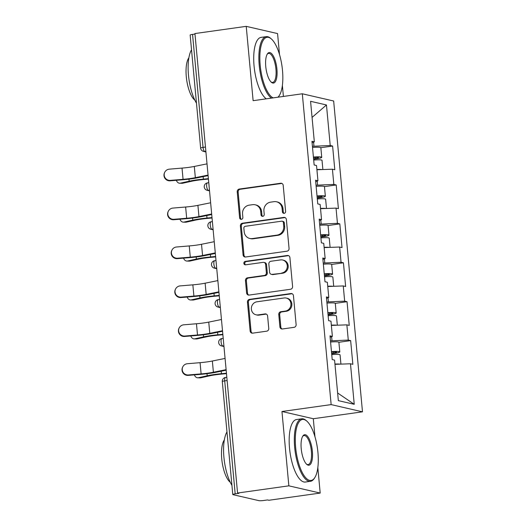 <?xml version="1.0" encoding="UTF-8"?>
<svg xmlns="http://www.w3.org/2000/svg" width="527" height="527" viewBox="0 0 527 527"><rect width="100%" height="100%" fill="white"/><g stroke="black" fill="none" stroke-linecap="round" stroke-linejoin="round"><path stroke-width="0.79" d="M284.172 213.33A1.733 1.614 -77 0 0 285.621 211.386L283.203 185.372A2.477 2.299 -77 0 0 280.68 183.251L239.298 189.055A2.477 2.299 -77 0 0 237.222 191.828L239.633 217.842A1.733 1.614 -77 0 0 241.406 219.331A1.733 1.614 -77 0 0 242.855 217.387L242.545 214.021A7.931 7.365 -77 0 1 249.172 205.155L252.624 204.674A7.931 7.365 -77 0 1 255.134 204.779A7.931 7.365 -77 0 1 260.707 211.472L261.017 214.838A1.733 1.614 -77 0 0 262.789 216.327A1.733 1.614 -77 0 0 264.238 214.39L263.928 211.024A7.931 7.365 -77 0 1 270.555 202.157L274.007 201.67A7.931 7.365 -77 0 1 276.517 201.782A7.931 7.365 -77 0 1 282.09 208.475L282.4 211.841A1.733 1.614 -77 0 0 284.172 213.33M279.909 326.845A2.477 2.299 -77 0 0 282.439 328.973L294.046 327.339A2.477 2.299 -77 0 0 296.121 324.573L293.44 295.68A2.477 2.299 -77 0 0 290.911 293.552L249.528 299.362A2.477 2.299 -77 0 0 247.453 302.129L250.134 331.022A2.477 2.299 -77 0 0 252.664 333.15L266.688 331.18A2.477 2.299 -77 0 0 268.757 328.413L267.611 316.048A2.477 2.299 -77 0 0 265.088 313.921L258.131 314.896A6.627 6.153 -77 0 1 256.03 314.803A6.627 6.153 -77 0 1 251.359 308.084A6.627 6.153 -77 0 1 256.912 301.793L284.158 297.972A6.627 6.153 -77 0 1 286.26 298.065A6.627 6.153 -77 0 1 290.93 304.784A6.627 6.153 -77 0 1 285.377 311.075L280.832 311.707A2.477 2.299 -77 0 0 278.763 314.481L279.909 326.845L280.825 327.056A2.477 2.299 -77 0 0 282.123 328.993M281.958 411.501L288.855 485.835L237.558 493.035L194.931 33.55L246.228 26.35L253.125 100.683L302.314 93.786L331.147 404.598L281.958 411.501L313.295 418.728L362.49 411.831L331.147 404.598M286.984 251.195A2.477 2.299 -77 0 0 289.053 248.421L286.372 219.528A2.477 2.299 -77 0 0 283.849 217.407L242.466 223.211A2.477 2.299 -77 0 0 240.391 225.984L243.072 254.877A2.477 2.299 -77 0 0 245.595 256.998L286.984 251.195M289.909 257.604L292.59 286.497A2.477 2.299 -77 0 1 290.515 289.27L249.133 295.074A2.477 2.299 -77 0 1 246.603 292.946L245.457 280.581A2.477 2.299 -77 0 1 247.525 277.815L264.31 275.456A2.477 2.299 -77 0 0 266.385 272.69L265.621 264.482A2.477 2.299 -77 0 0 263.098 262.36L245.622 264.811A1.733 1.614 -77 0 1 243.849 263.026A1.733 1.614 -77 0 1 245.305 261.385L287.38 255.476A2.477 2.299 -77 0 1 289.909 257.604M362.49 411.831L333.657 101.013L302.314 93.786M338.894 342.273L350.653 340.626L348.275 340.073L330.469 340.877M350.653 340.626L352.853 364.322L350.475 363.775L354.236 404.308L338.341 400.639L334.579 360.106L332.201 359.559L330.001 335.857L332.379 336.41L330.969 321.193L328.591 320.64L326.391 296.945L328.769 297.491L327.359 282.274L324.981 281.728L322.781 258.032L325.159 258.579L323.749 243.362L321.371 242.815L319.171 219.12L321.549 219.667L320.139 204.45L317.761 203.903L315.561 180.201L317.939 180.754L316.529 165.537L314.151 164.984L311.951 141.289L314.329 141.835L310.568 101.303L326.463 104.972L330.225 145.505L312.419 146.308M320.844 147.705L332.603 146.051L330.225 145.505M332.603 146.051L334.803 169.753L332.425 169.207L333.835 184.417L316.029 185.221M324.454 186.617L336.213 184.97L333.835 184.417M336.213 184.97L338.413 208.666L336.035 208.119L337.445 223.336L319.639 224.14M328.064 225.53L339.823 223.883L337.445 223.336M339.823 223.883L342.023 247.578L339.645 247.031L341.055 262.248L323.249 263.052M331.674 264.449L343.433 262.795L341.055 262.248M343.433 262.795L345.633 286.497L343.255 285.944L344.665 301.161L326.859 301.964M335.284 303.361L347.043 301.707L344.665 301.161M347.043 301.707L349.243 325.409L346.865 324.863L348.275 340.073M331.997 340.666L331.628 336.694M330.133 337.254L332.379 336.41M346.865 324.863L331.358 325.422M328.387 301.754L328.018 297.775M326.523 298.341L328.769 297.491M343.255 285.944L327.748 286.51M324.777 262.835L324.408 258.862M322.913 259.429L325.159 258.579M339.645 247.031L324.138 247.591M321.167 223.922L320.798 219.95M319.303 220.517L321.549 219.667M336.035 208.119L320.528 208.679M317.557 185.01L317.188 181.038M315.693 181.598L317.939 180.754M332.425 169.207L316.918 169.766M194.977 34.051L192.553 34.393L203.04 147.389L205.464 147.053M205.859 151.295L204.759 151.447A3.788 1.324 82 0 1 203.04 147.389A3.788 0.474 -5.3 0 0 200.635 148.054L190.155 35.059A3.788 0.474 -5.3 0 1 192.553 34.393M313.947 146.098L313.578 142.119M312.083 142.685L314.329 141.835M326.463 104.972L312.063 117.409M279.521 54.591L277.571 33.583L246.228 26.35M288.855 485.835L320.192 493.068L268.895 500.261L267.525 499.945L263.777 500.472A3.788 0.474 174.7 0 1 258.895 500.65L233.039 494.682A3.788 0.474 174.7 0 1 232.782 494.537A3.788 0.474 174.7 0 1 235.18 493.871L238.929 493.351L237.558 493.035M320.192 493.068L317.834 467.614M314.968 436.751L313.295 418.728M283.401 96.441L282.38 85.46M350.475 363.775L334.968 364.335M354.236 404.308L337.629 392.99M284.093 213.336A1.733 1.614 -77 0 1 283.315 212.052L282.999 208.685A7.931 7.365 -77 0 0 277.426 201.993L276.517 201.782M255.134 204.779L256.043 204.99A7.931 7.365 -77 0 1 261.623 211.683L261.932 215.049A1.733 1.614 -77 0 0 262.709 216.34M281.912 183.436A2.477 2.299 -77 0 0 281.596 183.462L240.207 189.265A2.477 2.299 -77 0 0 238.138 192.039L240.549 218.053A1.733 1.614 -77 0 0 241.326 219.337M285.081 217.592A2.477 2.299 -77 0 0 284.764 217.618L243.375 223.422A2.477 2.299 -77 0 0 241.307 226.195L243.988 255.088A2.477 2.299 -77 0 0 245.279 257.024M283.407 222.677A1.733 1.614 -77 0 0 281.635 221.188L245.312 226.287A1.733 1.614 -77 0 0 243.863 228.224L244.192 231.775A7.931 7.365 -77 0 0 249.765 238.467A7.931 7.365 -77 0 0 252.275 238.579L277.103 235.095A7.931 7.365 -77 0 0 283.737 226.228L283.407 222.677L284.317 222.888A1.733 1.614 -77 0 0 283.098 221.419L282.189 221.208M249.765 238.467L250.674 238.678A7.931 7.365 -77 0 0 253.184 238.79L252.275 238.579M284.317 222.888L284.646 226.439A7.931 7.365 -77 0 1 278.019 235.305L253.184 238.79M263.882 262.393L264.798 262.604A2.477 2.299 -77 0 1 266.537 264.692L267.301 272.9A2.477 2.299 -77 0 1 265.226 275.667L248.441 278.025A2.477 2.299 -77 0 0 246.372 280.792L247.519 293.157A2.477 2.299 -77 0 0 248.816 295.094M288.612 255.667A2.477 2.299 -77 0 0 288.295 255.687L246.221 261.596A1.733 1.614 -77 0 0 245.549 264.817M281.728 273.012A6.627 6.153 -77 0 0 287.287 266.728A6.627 6.153 -77 0 0 282.61 260.002A6.627 6.153 -77 0 0 280.516 259.916L270.918 261.26A2.477 2.299 -77 0 0 268.842 264.034L269.607 272.235A2.477 2.299 -77 0 0 272.13 274.363L282.643 273.223A6.627 6.153 -77 0 0 288.197 266.939A6.627 6.153 -77 0 0 283.526 260.213L282.61 260.002M271.346 274.33L272.261 274.541A2.477 2.299 -77 0 0 273.045 274.574L272.13 274.363M282.643 273.223L273.045 274.574M286.26 298.065L287.175 298.275A6.627 6.153 -77 0 1 291.846 304.995A6.627 6.153 -77 0 1 286.293 311.286L281.747 311.918A2.477 2.299 -77 0 0 279.679 314.691L280.825 327.056M256.03 314.803L256.945 315.014A6.627 6.153 -77 0 0 259.047 315.106L258.131 314.896M266.313 314.112A2.477 2.299 -77 0 0 265.997 314.132L259.047 315.106M292.142 293.743A2.477 2.299 -77 0 0 291.826 293.763L250.444 299.573A2.477 2.299 -77 0 0 248.369 302.34L251.05 331.233A2.477 2.299 -77 0 0 252.347 333.169M176.328 180.3A5.678 3.946 -88.3 0 0 179.661 183.231A5.678 3.946 -88.3 0 0 180.346 183.165L182.704 183.238L191.512 181.275A16.917 2.108 -5.3 0 1 197.553 180.221A16.917 2.108 -5.3 0 1 203.429 179.536L208.435 179.068M208.396 178.666L203.376 179.134A20.197 2.516 174.7 0 0 196.367 179.944A20.197 2.516 174.7 0 0 189.153 181.209L180.346 183.165M182.704 183.238A5.678 3.946 91.7 0 1 182.019 183.304L179.661 183.231M313.453 157.481A5.053 0.626 -5.3 0 1 318.479 157.645A5.053 0.626 -5.3 0 1 315.278 158.535L313.578 158.772M313.618 159.207L316.463 158.805A8.333 1.041 174.7 0 0 321.747 157.342A8.333 1.041 174.7 0 0 313.42 157.072M321.747 157.342L320.851 147.738A8.333 1.041 174.7 0 0 312.524 147.468M322.88 169.549L322.023 160.333A8.333 1.041 174.7 0 0 313.697 160.063M322.116 169.575A8.333 1.041 174.7 0 0 316.892 169.496M207.019 163.857L194.305 166.446A16.917 2.108 174.7 0 1 189.2 167.309A16.917 2.108 174.7 0 1 182.026 168.1L169.325 169.16A5.678 5.619 25.5 0 0 165.201 177.968A5.678 5.619 25.5 0 0 170.366 180.386L183.067 179.325A16.917 2.108 174.7 0 0 190.24 178.534A16.917 2.108 174.7 0 0 195.346 177.671L208.066 175.083M208.112 175.623L197.52 177.777A20.197 2.516 -5.3 0 1 191.433 178.805A20.197 2.516 -5.3 0 1 182.862 179.753L170.162 180.814A5.678 5.619 -154.5 0 1 164.51 172.757L164.714 172.329M277.894 97.212A30.803 10.777 82 0 0 279.297 95.545A30.803 10.777 82 0 0 282.492 70.381A30.803 10.777 82 0 0 271.359 38.952A30.803 10.777 82 0 0 260.193 65.236A30.803 10.777 82 0 0 273.131 97.877M279.297 95.545L278.79 96.329A31.561 11.041 -98 0 1 278.177 97.172M271.445 98.114A31.561 11.041 -98 0 1 259.218 65.269A31.561 11.041 -98 0 1 266.254 36.653A31.561 11.041 -98 0 1 270.654 38.339L271.359 38.952M265.766 66.521A15.402 5.389 -98 0 1 267.367 53.938A15.402 5.389 -98 0 1 276.919 69.096A15.402 5.389 -98 0 1 271.333 82.238A15.402 5.389 -98 0 1 265.766 66.521M270.977 81.902A14.644 5.125 82 0 0 272.676 82.41A14.644 5.125 82 0 0 275.937 69.129A14.644 5.125 82 0 0 268.605 53.405A14.644 5.125 82 0 0 267.117 54.36M196.472 103.16A31.561 11.041 -98 0 1 188.482 75.196A31.561 11.041 -98 0 1 191.518 49.782M194.838 100.15A22.727 7.951 -98 0 1 186.288 76.692A22.727 7.951 -98 0 1 188.89 57.772M266.293 98.839A31.561 11.041 -98 0 1 254.067 65.994A31.561 11.041 -98 0 1 261.102 37.377L266.254 36.653M295.647 447.39A30.803 10.777 82 0 0 314.751 477.699A30.803 10.777 82 0 0 317.939 452.535A30.803 10.777 82 0 0 306.806 421.106A30.803 10.777 82 0 0 295.647 447.39M314.751 477.699L314.244 478.483A31.561 11.041 -98 0 1 310.475 481.316A31.561 11.041 -98 0 1 294.672 447.43A31.561 11.041 -98 0 1 301.707 418.807A31.561 11.041 -98 0 1 306.108 420.493L306.806 421.106M301.22 448.675A15.402 5.389 -98 0 1 302.814 436.092A15.402 5.389 -98 0 1 312.366 451.25A15.402 5.389 -98 0 1 306.786 464.392A15.402 5.389 -98 0 1 301.22 448.675M306.431 464.056A14.644 5.125 82 0 0 308.124 464.564A14.644 5.125 82 0 0 311.391 451.283A14.644 5.125 82 0 0 304.059 435.559A14.644 5.125 82 0 0 302.564 436.514M231.926 485.321A31.561 11.041 -98 0 1 223.929 457.35A31.561 11.041 -98 0 1 226.972 431.936M230.286 482.304A22.727 7.951 -98 0 1 221.742 458.846A22.727 7.951 -98 0 1 224.344 439.926M310.475 481.316L305.324 482.04A31.561 11.041 -98 0 1 289.521 448.148A31.561 11.041 -98 0 1 296.549 419.532L301.707 418.807M179.938 219.212A5.678 3.946 -88.3 0 0 183.271 222.144A5.678 3.946 -88.3 0 0 183.956 222.078L186.314 222.15L195.122 220.187A16.917 2.108 -5.3 0 1 201.162 219.133A16.917 2.108 -5.3 0 1 207.039 218.448L212.045 217.987M212.006 217.579L206.986 218.046A20.197 2.516 174.7 0 0 199.977 218.857A20.197 2.516 174.7 0 0 192.763 220.121L183.956 222.078M186.314 222.15A5.678 3.946 91.7 0 1 185.629 222.216L183.271 222.144M317.063 196.393A5.053 0.626 -5.3 0 1 322.089 196.558A5.053 0.626 -5.3 0 1 318.888 197.447L317.188 197.684M317.228 198.119L320.073 197.717A8.333 1.041 174.7 0 0 325.357 196.255A8.333 1.041 174.7 0 0 317.03 195.985M325.357 196.255L324.461 186.65A8.333 1.041 174.7 0 0 316.134 186.38M326.49 208.461L325.633 199.246A8.333 1.041 174.7 0 0 317.307 198.975M325.726 208.488A8.333 1.041 174.7 0 0 320.502 208.409M183.548 258.131A5.678 3.946 -88.3 0 0 186.881 261.063A5.678 3.946 -88.3 0 0 187.566 260.997L189.924 261.063L198.732 259.106A16.917 2.108 -5.3 0 1 204.772 258.046A16.917 2.108 -5.3 0 1 210.648 257.367L215.655 256.899M215.615 256.491L210.596 256.959A20.197 2.516 174.7 0 0 203.58 257.769A20.197 2.516 174.7 0 0 196.373 259.034L187.566 260.997M189.924 261.063A5.678 3.946 91.7 0 1 189.239 261.128L186.881 261.063M320.673 235.305A5.053 0.626 -5.3 0 1 325.699 235.47A5.053 0.626 -5.3 0 1 322.498 236.359L320.798 236.597M320.838 237.031L323.683 236.636A8.333 1.041 174.7 0 0 328.967 235.167A8.333 1.041 174.7 0 0 320.64 234.897M328.967 235.167L328.071 225.563A8.333 1.041 174.7 0 0 319.744 225.292M330.1 247.38L329.243 238.164A8.333 1.041 174.7 0 0 320.917 237.894M329.335 247.407A8.333 1.041 174.7 0 0 324.112 247.328M187.157 297.044A5.678 3.946 -88.3 0 0 190.491 299.975A5.678 3.946 -88.3 0 0 191.176 299.909L193.534 299.975L202.342 298.018A16.917 2.108 -5.3 0 1 208.382 296.958A16.917 2.108 -5.3 0 1 214.258 296.279L219.265 295.812M219.225 295.403L214.206 295.871A20.197 2.516 174.7 0 0 207.19 296.688A20.197 2.516 174.7 0 0 199.983 297.953L191.176 299.909M193.534 299.975A5.678 3.946 91.7 0 1 192.849 300.041L190.491 299.975M324.283 274.218A5.053 0.626 -5.3 0 1 329.309 274.383A5.053 0.626 -5.3 0 1 326.108 275.272L324.408 275.509M324.448 275.95L327.293 275.549A8.333 1.041 174.7 0 0 332.577 274.08A8.333 1.041 174.7 0 0 324.25 273.809M332.577 274.08L331.681 264.482A8.333 1.041 174.7 0 0 323.354 264.211M333.71 286.293L332.853 277.077A8.333 1.041 174.7 0 0 324.527 276.807M332.945 286.319A8.333 1.041 174.7 0 0 327.722 286.24M190.767 335.956A5.678 3.946 -88.3 0 0 194.101 338.887A5.678 3.946 -88.3 0 0 194.786 338.821L197.144 338.887L205.952 336.931A16.917 2.108 -5.3 0 1 211.992 335.877A16.917 2.108 -5.3 0 1 217.868 335.192L222.875 334.724M222.835 334.322L217.816 334.79A20.197 2.516 174.7 0 0 210.8 335.6A20.197 2.516 174.7 0 0 203.593 336.865L194.786 338.821M197.144 338.887A5.678 3.946 91.7 0 1 196.459 338.953L194.101 338.887M327.893 313.137A5.053 0.626 -5.3 0 1 332.919 313.301A5.053 0.626 -5.3 0 1 329.718 314.191L328.018 314.428M328.057 314.863L330.903 314.461A8.333 1.041 174.7 0 0 336.186 312.998A8.333 1.041 174.7 0 0 327.86 312.728M336.186 312.998L335.291 303.394A8.333 1.041 174.7 0 0 326.964 303.124M337.32 325.205L336.463 315.989A8.333 1.041 174.7 0 0 328.137 315.719M336.555 325.231A8.333 1.041 174.7 0 0 331.331 325.152M194.377 374.868A5.678 3.946 -88.3 0 0 197.711 377.8A5.678 3.946 -88.3 0 0 198.396 377.734L200.754 377.806L209.562 375.843A16.917 2.108 -5.3 0 1 215.602 374.789A16.917 2.108 -5.3 0 1 221.478 374.104L226.485 373.643M226.445 373.235L221.426 373.702A20.197 2.516 174.7 0 0 214.41 374.513A20.197 2.516 174.7 0 0 207.203 375.777L198.396 377.734M200.754 377.806A5.678 3.946 91.7 0 1 200.069 377.872L197.711 377.8M331.503 352.049A5.053 0.626 -5.3 0 1 336.529 352.214A5.053 0.626 -5.3 0 1 333.327 353.103L331.628 353.34M331.667 353.775L334.513 353.373A8.333 1.041 174.7 0 0 339.796 351.911A8.333 1.041 174.7 0 0 331.47 351.641M339.796 351.911L338.901 342.306A8.333 1.041 174.7 0 0 330.574 342.036M340.929 364.117L340.073 354.902A8.333 1.041 174.7 0 0 331.746 354.631M340.165 364.144A8.333 1.041 174.7 0 0 334.941 364.065M210.629 202.77L197.915 205.359A16.917 2.108 174.7 0 1 192.81 206.222A16.917 2.108 174.7 0 1 185.636 207.019L172.935 208.073A5.678 5.619 25.5 0 0 168.811 216.88A5.678 5.619 25.5 0 0 173.976 219.298L186.677 218.244A16.917 2.108 174.7 0 0 193.85 217.447A16.917 2.108 174.7 0 0 198.956 216.584L211.676 213.995M211.722 214.535L201.13 216.696A20.197 2.516 -5.3 0 1 195.043 217.717A20.197 2.516 -5.3 0 1 186.472 218.672L173.772 219.733A5.678 5.619 -154.5 0 1 168.12 211.67L168.324 211.241M214.239 241.689L201.525 244.278A16.917 2.108 174.7 0 1 196.419 245.134A16.917 2.108 174.7 0 1 189.246 245.931L176.545 246.992A5.678 5.619 25.5 0 0 172.421 255.793A5.678 5.619 25.5 0 0 177.586 258.217L190.287 257.156A16.917 2.108 174.7 0 0 197.46 256.359A16.917 2.108 174.7 0 0 202.566 255.503L215.286 252.914M215.332 253.454L204.739 255.608A20.197 2.516 -5.3 0 1 198.653 256.636A20.197 2.516 -5.3 0 1 190.082 257.584L177.382 258.645A5.678 5.619 -154.5 0 1 171.73 250.588L171.934 250.16M217.849 280.601L205.135 283.19A16.917 2.108 174.7 0 1 200.029 284.046A16.917 2.108 174.7 0 1 192.856 284.843L180.155 285.904A5.678 5.619 25.5 0 0 176.031 294.712A5.678 5.619 25.5 0 0 181.196 297.129L193.896 296.069A16.917 2.108 174.7 0 0 201.07 295.272A16.917 2.108 174.7 0 0 206.176 294.415L218.896 291.826M218.942 292.366L208.349 294.521A20.197 2.516 -5.3 0 1 202.263 295.548A20.197 2.516 -5.3 0 1 193.692 296.497L180.992 297.557A5.678 5.619 -154.5 0 1 175.339 289.501L175.544 289.073M221.459 319.514L208.745 322.102A16.917 2.108 174.7 0 1 203.639 322.959A16.917 2.108 174.7 0 1 196.466 323.756L183.765 324.816A5.678 5.619 25.5 0 0 179.641 333.624A5.678 5.619 25.5 0 0 184.806 336.042L197.506 334.981A16.917 2.108 174.7 0 0 204.68 334.19A16.917 2.108 174.7 0 0 209.786 333.327L222.506 330.739M222.552 331.279L211.959 333.433A20.197 2.516 -5.3 0 1 205.873 334.461A20.197 2.516 -5.3 0 1 197.302 335.409L184.602 336.47A5.678 5.619 -154.5 0 1 178.949 328.413L179.154 327.985M225.069 358.426L212.355 361.015A16.917 2.108 174.7 0 1 207.249 361.878A16.917 2.108 174.7 0 1 200.076 362.675L187.375 363.729A5.678 5.619 25.5 0 0 183.251 372.536A5.678 5.619 25.5 0 0 188.416 374.954L201.116 373.9A16.917 2.108 174.7 0 0 208.29 373.103A16.917 2.108 174.7 0 0 213.395 372.24L226.116 369.651M226.162 370.191L215.569 372.352A20.197 2.516 -5.3 0 1 209.482 373.373A20.197 2.516 -5.3 0 1 200.912 374.328L188.211 375.382A5.678 5.619 -154.5 0 1 182.559 367.326L182.764 366.897M227.124 380.534L224.7 380.876L235.18 493.871M226.821 377.26L225.543 377.437A3.788 1.324 -98 0 0 224.7 380.876A3.788 0.474 174.7 0 0 222.295 381.541L232.782 494.537M205.919 151.941L203.56 151.394A3.788 3.518 -77 0 0 204.759 151.447L205.892 151.71M209.469 190.207L208.369 190.359A3.788 1.324 82 0 1 206.65 186.301A3.788 1.324 -98 0 1 207.493 182.869A3.788 3.788 0 0 0 207.17 190.313A3.788 3.518 -77 0 0 208.369 190.359L209.502 190.622M213.079 229.12L211.979 229.278L213.112 229.541M216.683 268.039L215.589 268.19L216.722 268.454M220.293 306.951L219.199 307.103L220.332 307.366M223.903 345.864L222.809 346.015L223.942 346.279M210.26 225.22A3.788 1.324 -98 0 1 211.103 221.781A3.788 3.788 0 0 0 210.78 229.225A3.788 3.518 -77 0 0 211.979 229.278A3.788 1.324 82 0 1 210.26 225.22M213.87 264.132A3.788 1.324 -98 0 1 214.713 260.7A3.788 3.788 0 0 0 214.39 268.138A3.788 3.518 -77 0 0 215.589 268.19A3.788 1.324 82 0 1 213.87 264.132M217.48 303.045A3.788 1.324 -98 0 1 218.323 299.613A3.788 3.788 0 0 0 218 307.05A3.788 3.518 -77 0 0 219.199 307.103A3.788 1.324 82 0 1 217.48 303.045M221.09 341.957A3.788 1.324 -98 0 1 221.933 338.525A3.788 3.788 0 0 0 221.61 345.969A3.788 3.518 -77 0 0 222.809 346.015A3.788 1.324 82 0 1 221.09 341.957M282.999 208.685L282.09 208.475M261.932 215.049L261.017 214.838M261.623 211.683L260.707 211.472M240.549 218.053L239.633 217.842M238.138 192.039L237.222 191.828M240.207 189.265L239.298 189.055M281.596 183.462L280.68 183.251M283.315 212.052L282.4 211.841M243.988 255.088L243.072 254.877M241.307 226.195L240.391 225.984M243.375 223.422L242.466 223.211M284.764 217.618L283.849 217.407M278.019 235.305L277.103 235.095M284.646 226.439L283.737 226.228M247.519 293.157L246.603 292.946M246.372 280.792L245.457 280.581M248.441 278.025L247.525 277.815M265.226 275.667L264.31 275.456M267.301 272.9L266.385 272.69M266.537 264.692L265.621 264.482M246.221 261.596L245.305 261.385M288.295 255.687L287.38 255.476M279.679 314.691L278.763 314.481M281.747 311.918L280.832 311.707M286.293 311.286L285.377 311.075M265.997 314.132L265.088 313.921M251.05 331.233L250.134 331.022M248.369 302.34L247.453 302.129M250.444 299.573L249.528 299.362M291.826 293.763L290.911 293.552M189.153 181.209L188.962 179.127M315.278 158.535L315.166 157.362M203.376 179.134L203.145 176.637M194.305 166.446L195.346 177.671M170.366 180.386L170.162 180.814M182.026 168.1L183.067 179.325M192.763 220.121L192.572 218.046M318.888 197.447L318.776 196.275M206.986 218.046L206.755 215.55M196.373 259.034L196.182 256.959M322.498 236.359L322.386 235.187M210.596 256.959L210.365 254.462M199.983 297.953L199.792 295.871M326.108 275.272L325.996 274.099M214.206 295.871L213.975 293.374M203.593 336.865L203.402 334.783M329.718 314.191L329.606 313.018M217.816 334.79L217.585 332.293M207.203 375.777L207.012 373.696M333.327 353.103L333.216 351.931M221.426 373.702L221.195 371.206M197.915 205.359L198.956 216.584M173.976 219.298L173.772 219.733M185.636 207.019L186.677 218.244M201.525 244.278L202.566 255.503M177.586 258.217L177.382 258.645M189.246 245.931L190.287 257.156M205.135 283.19L206.176 294.415M181.196 297.129L180.992 297.557M192.856 284.843L193.896 296.069M208.745 322.102L209.786 333.327M184.806 336.042L184.602 336.47M196.466 323.756L197.506 334.981M212.355 361.015L213.395 372.24M188.416 374.954L188.211 375.382M200.076 362.675L201.116 373.9M200.635 148.054A3.788 3.788 0 0 0 203.56 151.394M208.771 182.691L207.493 182.869M209.529 190.853L207.17 190.313M212.381 221.603L211.103 221.781M213.139 229.772L210.78 229.225M215.991 260.516L214.713 260.7M216.749 268.684L214.39 268.138M219.601 299.435L218.323 299.613M220.358 307.597L218 307.05M223.211 338.347L221.933 338.525M223.968 346.509L221.61 345.969M225.543 377.437A3.788 3.788 0 0 0 222.295 381.541"/></g></svg>
